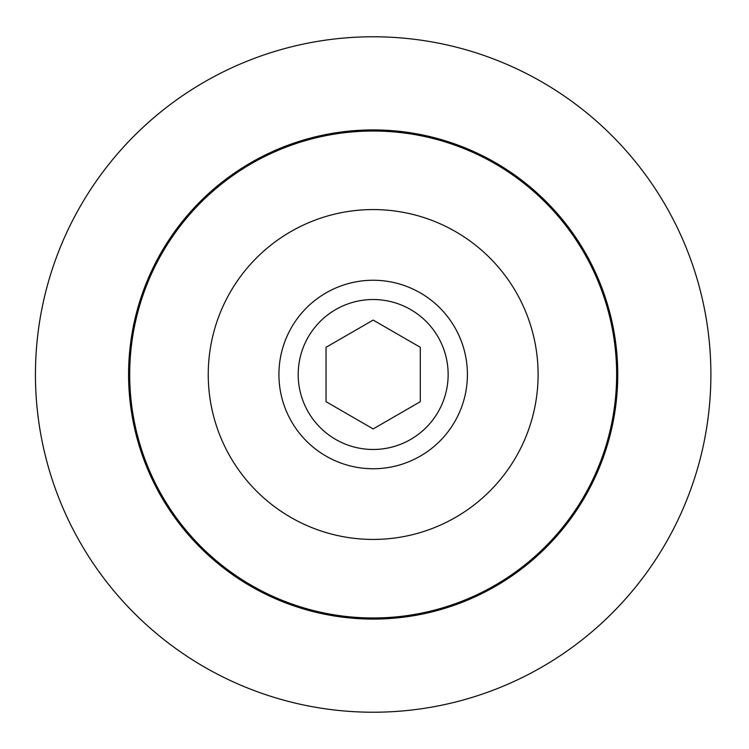 <?xml version="1.0" encoding="UTF-8"?>
<svg xmlns="http://www.w3.org/2000/svg" width="749" height="749" viewBox="0 0 749 749"><rect width="100%" height="100%" fill="white"/><g stroke="black" fill="none" stroke-linecap="round" stroke-linejoin="round"><path stroke-width="1.12" d="M448.145 374.5A74.975 74.975 0 0 1 335.683 439.429A74.975 74.975 0 0 1 335.683 309.571A74.975 74.975 0 0 1 448.145 374.5M373.171 428.915L420.292 401.707L420.292 347.293L373.171 320.085L326.049 347.293L326.049 401.707L373.171 428.915M467.413 374.5A94.243 94.243 0 0 1 326.049 456.122A94.243 94.243 0 0 1 326.049 292.878A94.243 94.243 0 0 1 467.413 374.5M538.1 374.5A164.93 164.93 0 0 1 290.706 517.334A164.93 164.93 0 0 1 290.706 231.666A164.93 164.93 0 0 1 538.1 374.5M616.642 374.5A243.472 243.472 0 0 1 251.43 585.353A243.472 243.472 0 0 1 251.43 163.647A243.472 243.472 0 0 1 616.642 374.5M710.885 374.5A337.715 337.715 0 0 1 204.308 666.975A337.715 337.715 0 0 1 204.308 82.025A337.715 337.715 0 0 1 710.885 374.5M617.747 374.5A244.586 244.586 0 0 1 250.878 586.317A244.586 244.586 0 0 1 250.878 162.683A244.586 244.586 0 0 1 617.747 374.5"/></g></svg>
